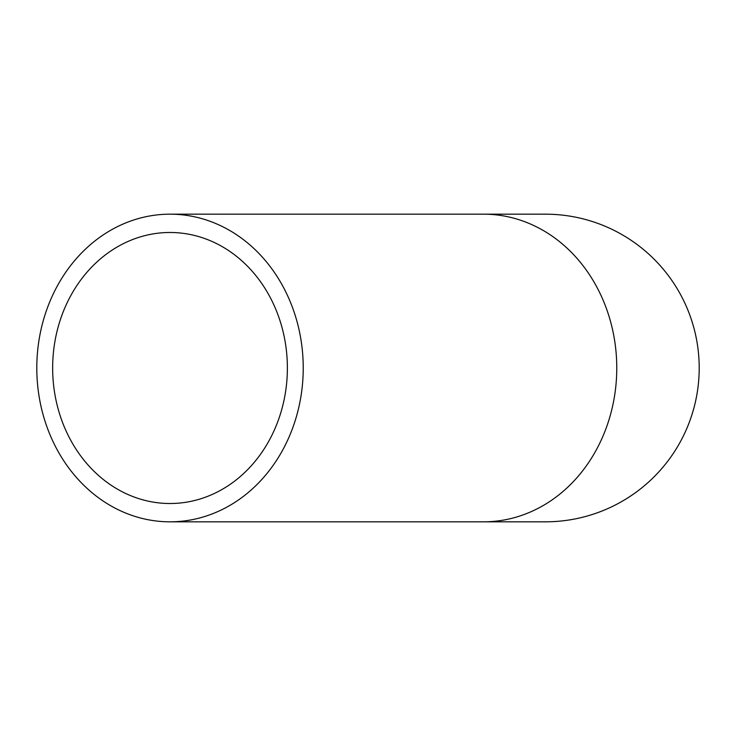 <?xml version="1.0" encoding="UTF-8"?>
<svg xmlns="http://www.w3.org/2000/svg" width="736" height="736" viewBox="0 0 736 736"><rect width="100%" height="100%" fill="white"/><g stroke="black" fill="none" stroke-linecap="round" stroke-linejoin="round"><path stroke-width="1.1" d="M36.8 368A153.824 133.216 -90 0 0 170.016 521.824A153.824 133.216 -90 0 0 303.232 368A153.824 133.216 -90 0 0 170.016 214.176A153.824 133.216 -90 0 0 36.8 368M52.652 368A135.516 117.364 -90 0 0 170.016 503.516A135.516 117.364 -90 0 0 287.38 368A135.516 117.364 -90 0 0 170.016 232.484A135.516 117.364 -90 0 0 52.652 368M545.376 521.824A153.824 153.824 0 0 0 699.2 368A153.824 153.824 0 0 0 545.376 214.176A153.824 153.824 0 0 1 699.2 368A153.824 153.824 0 0 1 545.376 521.824L483.552 521.824A153.824 133.216 -90 0 0 616.768 368A153.824 133.216 -90 0 0 483.552 214.176L545.376 214.176M170.016 521.824L483.552 521.824M170.016 214.176L483.552 214.176"/></g></svg>
